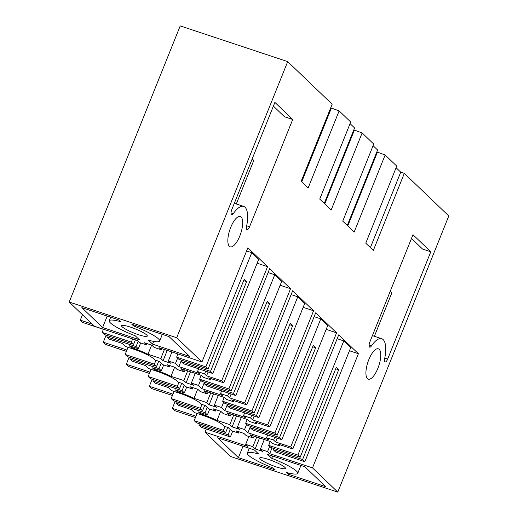 <?xml version="1.0" encoding="UTF-8"?>
<svg xmlns="http://www.w3.org/2000/svg" width="518" height="518" viewBox="0 0 518 518"><rect width="100%" height="100%" fill="white"/><g stroke="black" fill="none" stroke-linecap="round" stroke-linejoin="round"><path stroke-width="0.78" d="M275.628 452.013L304.849 461.726L302.59 459.55L273.362 449.844L275.628 452.013M304.849 461.726L350.744 347.565L343.797 340.909L297.908 455.069L300.168 457.239L336.253 367.469L338.675 369.787L302.59 459.55M297.908 455.069L268.68 445.357L270.946 447.526L300.168 457.239M268.68 445.357L270.228 441.504M337.16 338.701L343.797 340.909M349.462 350.751L358.398 353.716L338.707 334.848L292.812 449.009L290.702 446.982L336.59 332.821L315.695 312.801L269.8 426.955L267.689 424.928L313.578 310.774L292.676 290.747L246.788 404.901L244.671 402.881L290.566 288.72L269.664 268.693L223.776 382.854L221.659 380.827L267.553 266.666L247.857 247.798L201.968 361.959L176.69 337.736L69.211 302.026L94.49 326.249L137.296 340.468L139.439 342.527L146.6 344.904L144.308 342.702L151.852 345.208L154.144 347.41L161.312 349.792L159.168 347.733L201.968 361.959M273.899 448.51L273.362 449.844M335.722 368.81L338.675 369.787M197.073 413.468L194.198 420.61L223.426 430.322L224.967 426.489M201.146 427.266L198.88 425.097L228.108 434.809L230.374 436.978L201.146 427.266M199.417 423.763L198.88 425.097M194.198 420.61L196.464 422.785L225.693 432.491L227.739 427.408M232.718 431.138L230.374 436.978M272.021 447.889L269.703 453.658L312.503 467.877L337.781 492.1L230.309 456.39L205.031 432.167L247.831 446.393L245.687 444.334L248.841 436.499M358.398 353.716L312.503 467.877M269.703 453.658L267.56 451.599L269.684 446.322M245.687 444.334L252.855 446.717L255.147 448.912L262.691 451.424L260.392 449.223L267.56 451.599M260.392 449.223L264.29 439.529M255.147 448.912L259.55 437.956M252.855 446.717L256.747 437.024M259.9 457.841A13.844 2.176 -158.1 0 0 259.693 458.054A13.844 2.176 -158.1 0 0 270.914 464.905A13.844 2.176 -158.1 0 0 285.178 468.596A13.844 2.176 -158.1 0 0 285.386 468.382A13.844 2.176 -158.1 0 0 274.164 461.532A13.844 2.176 -158.1 0 0 259.9 457.841M275.181 469.884L238.416 457.666L217.664 437.788L254.435 450L258.534 453.93A27.156 4.267 -158.1 0 0 247.345 453.095A27.156 4.267 -158.1 0 0 273.349 468.123L275.181 469.884M304.869 466.757L325.621 486.642L288.384 474.268L286.545 472.507A27.156 4.267 -158.1 0 0 297.733 473.348A27.156 4.267 -158.1 0 0 271.736 458.313L267.631 454.383L304.869 466.757M176.69 337.736L287.691 61.61L332.161 104.222L301.172 181.3L308.139 187.976L339.128 110.897L350.725 122.008L319.736 199.087L331.157 210.03L362.14 132.951L373.737 144.056L342.748 221.141L354.17 232.083L385.152 154.999L396.749 166.11L365.766 243.195L373.329 250.447L404.318 173.362L448.789 215.974L337.781 492.1M230.737 227.337A15.974 5.75 108.4 0 0 230.225 246.833A15.974 5.75 108.4 0 0 239.795 236.014A15.974 5.75 108.4 0 0 240.3 216.518A15.974 5.75 108.4 0 0 230.737 227.337M430.795 251.78L387.671 359.052A4.261 1.535 108.4 0 1 385.12 361.933A4.261 1.535 108.4 0 1 384.654 358.734A26.619 9.583 108.4 0 0 381.74 338.727A26.619 9.583 108.4 0 0 371.374 346.011A4.261 1.535 108.4 0 1 369.716 347.177A4.261 1.535 108.4 0 1 369.852 341.977L412.975 234.706L430.795 251.78L422.546 249.041L411.473 238.435M368.816 359.647A15.974 5.75 108.4 0 0 368.311 379.144A15.974 5.75 108.4 0 0 377.875 368.33A15.974 5.75 108.4 0 0 378.38 348.828A15.974 5.75 108.4 0 0 368.816 359.647M292.715 119.47L274.896 102.396L231.773 209.66A4.261 1.535 108.4 0 0 231.637 214.86A4.261 1.535 108.4 0 0 233.294 213.694A26.619 9.583 108.4 0 1 243.661 206.41A26.619 9.583 108.4 0 1 246.574 226.418A4.261 1.535 108.4 0 0 247.041 229.623A4.261 1.535 108.4 0 0 249.592 226.735L292.715 119.47L284.466 116.725L273.394 106.119M404.318 173.362L400.725 172.17L370.389 247.63M400.725 172.17L396.095 167.735M292.812 449.009L277.732 443.997L279.726 445.907L272.649 443.557L270.661 441.647L250.013 434.79L253.367 438.001L246.199 435.619L243.907 433.417L236.363 430.911L238.656 433.113L231.494 430.736L228.173 427.551L223.88 426.126A17.301 2.72 -158.1 0 0 223.174 425.207A17.301 2.72 -158.1 0 0 202.946 415.417L194.457 412.593L191.33 409.602L178.134 405.218L175.867 403.043L205.096 412.755L207.362 414.924L209.706 409.09M207.362 414.924L198.4 411.952L200.246 413.714L201.657 414.186A21.827 3.432 21.9 0 1 217.01 420.402L229.837 424.663L232.135 426.864L239.679 429.37L237.38 427.169L244.548 429.551L247.895 432.763L268.544 439.62L266.55 437.71L273.621 440.06L275.615 441.971L290.702 446.982M253.367 438.001L254.111 436.15M280.167 444.807L279.726 445.907M223.426 430.322L225.693 432.491M230.232 429.526L228.108 434.809M238.656 433.113L239.167 431.844M287.691 61.61L180.219 25.9L69.211 302.026M301.236 181.365L331.507 105.84M339.128 110.897L330.801 107.822M324.255 203.412L354.584 127.959L350.071 123.627M362.14 132.951L353.813 129.876M347.267 225.466L377.603 150.006L373.083 145.681M385.152 154.999L376.832 151.929M205.031 432.167L206.313 428.982M107.362 335.554L106.825 336.888L109.091 339.057L122.293 343.447L125.414 346.438L133.903 349.261A17.301 2.72 21.9 0 1 154.131 359.052A17.301 2.72 21.9 0 1 154.837 359.965L159.13 361.396L162.451 364.575L169.619 366.958L167.32 364.756L174.864 367.262L177.156 369.464L184.324 371.846L180.97 368.628L201.619 375.492L203.613 377.402L210.684 379.752L208.689 377.842L223.776 382.854M152.564 344.127L189.802 356.501L169.056 336.616L131.818 324.242L133.65 326.003A27.156 4.267 21.9 0 1 159.654 341.032A27.156 4.267 21.9 0 1 148.465 340.196L152.564 344.127L153.665 341.388M102.596 327.525L139.368 339.737L135.263 335.813A27.156 4.267 21.9 0 1 109.266 320.778A27.156 4.267 21.9 0 1 120.454 321.62L118.616 319.859L81.85 307.64L102.596 327.525L107.207 316.064M143.331 332.679A13.844 2.176 21.9 0 1 147.3 336.072A13.844 2.176 21.9 0 1 139.154 334.919A13.844 2.176 21.9 0 1 125.583 329.137A13.844 2.176 21.9 0 1 121.613 325.744A13.844 2.176 21.9 0 1 129.765 326.897A13.844 2.176 21.9 0 1 143.331 332.679M135.418 339.847L133.638 344.282L131.371 342.113L102.143 332.401L104.409 334.576L133.638 344.282M132.653 338.927L131.371 342.113M103.425 329.215L102.143 332.401M146.6 344.904L147.112 343.635M161.312 349.792L161.784 348.608M192.651 362.47L176.625 357.148L178.891 359.317L208.113 369.03L205.853 366.861L192.651 362.47M246.581 250.984L251.742 252.7L205.853 366.861M177.907 353.962L176.625 357.148M251.742 252.7L258.689 259.356L212.794 373.517L183.573 363.804L181.306 361.635L210.535 371.341L212.794 373.517M257.142 263.209L267.553 266.666M106.825 336.888L136.053 346.6L138.319 348.769L129.364 345.791L131.203 347.559L132.621 348.031A21.827 3.432 21.9 0 1 147.967 354.241L160.8 358.508L163.092 360.703L170.636 363.209L168.337 361.014L175.505 363.39L178.859 366.608L199.501 373.465L197.513 371.555L204.584 373.905L206.572 375.815L208.126 371.963M206.572 375.815L221.659 380.827M131.203 347.559L131.611 346.542M138.319 348.769L140.663 342.929M138.177 341.317L136.053 346.6M151.625 345.137L147.967 354.241M160.8 358.508L164.426 349.482M197.513 371.555L198.614 368.803M205.691 371.153L204.584 373.905M178.859 366.608L181.442 360.165M175.505 363.39L177.629 358.113M168.337 361.014L171.97 351.987M181.844 360.301L181.306 361.635M163.092 360.703L167.23 350.414M243.667 280.601L246.62 281.578L210.535 371.341M246.62 281.578L244.205 279.26L208.113 369.03M377.318 152.396L347.759 225.939M153.393 379.662L152.855 380.995L182.083 390.701L184.343 392.871L175.388 389.899L177.234 391.666L178.645 392.132A21.827 3.432 21.9 0 1 193.997 398.348L206.824 402.609L209.123 404.811L216.66 407.316L214.368 405.115L221.536 407.498L224.883 410.709L245.532 417.566L243.538 415.663L250.608 418.007L252.603 419.917L267.689 424.928M152.855 380.995L155.122 383.165L168.318 387.548L171.445 390.546L179.927 393.363A17.301 2.72 21.9 0 1 200.155 403.153A17.301 2.72 21.9 0 1 200.861 404.072L205.154 405.497L208.482 408.683L215.643 411.059L213.351 408.864L220.888 411.37L223.187 413.565L230.348 415.948L227.001 412.736L247.643 419.593L249.637 421.503L256.708 423.853L254.714 421.943L269.8 426.955M314.141 316.653L320.784 318.855L327.732 325.511L281.837 439.672L252.609 429.959L250.349 427.79L279.571 437.503L281.837 439.672M326.178 329.364L336.59 332.821M275.615 441.971L277.162 438.118M207.219 407.472L205.096 412.755M200.246 413.714L200.654 412.697M220.668 411.292L217.01 420.402M229.837 424.663L233.735 414.976M232.135 426.864L236.538 415.902M237.38 427.169L241.278 417.482M244.548 429.551L246.672 424.268M247.895 432.763L250.485 426.327M266.55 437.71L267.657 434.958M274.728 437.309L273.621 440.06M174.061 391.414L171.186 398.562L173.452 400.731L202.68 410.437L204.72 405.354M176.405 401.709L175.867 403.043M257.155 422.753L256.708 423.853M230.348 415.948L231.093 414.096M215.643 411.059L216.155 409.796M320.784 318.855L274.89 433.016L245.668 423.303L247.215 419.45M245.668 423.303L247.934 425.472L277.156 435.185L313.241 345.422L315.656 347.733L279.571 437.503M171.186 398.562L200.414 408.268L202.68 410.437M200.414 408.268L201.955 404.435M274.89 433.016L277.156 435.185M315.656 347.733L312.704 346.756M250.88 426.456L250.349 427.79M354.306 130.348L324.741 203.885M130.381 357.608L129.843 358.942L159.065 368.654L161.331 370.823L152.376 367.845L154.215 369.612L155.633 370.079A21.827 3.432 21.9 0 1 170.979 376.295L183.812 380.562L186.104 382.757L193.648 385.262L191.356 383.067L198.517 385.444L201.871 388.655L222.52 395.519L220.526 393.609L227.596 395.959L229.591 397.869L244.671 402.881M129.843 358.942L132.109 361.111L145.305 365.494L148.433 368.492L156.915 371.309A17.301 2.72 21.9 0 1 177.143 381.106A17.301 2.72 21.9 0 1 177.849 382.019L182.142 383.443L185.463 386.629L192.631 389.012L190.333 386.81L197.876 389.316L200.175 391.517L207.336 393.894L203.988 390.682L224.631 397.546L226.625 399.456L233.696 401.8L231.701 399.89L246.788 404.901M291.129 294.6L297.772 296.808L304.714 303.464L258.825 417.618L229.597 407.906L227.331 405.736L256.559 415.449L258.825 417.618M303.166 307.316L313.578 310.774M252.603 419.917L254.15 416.064M184.343 392.871L186.694 387.037M184.207 385.418L182.083 390.701M177.234 391.666L177.642 390.643M197.656 389.245L193.997 398.348M206.824 402.609L210.722 392.922M209.123 404.811L213.526 393.855M214.368 405.115L218.266 395.428M221.536 407.498L223.659 402.214M224.883 410.709L227.473 404.273M243.538 415.663L244.645 412.911M251.716 415.255L250.608 418.007M151.049 369.36L148.174 376.508L150.44 378.677L179.662 388.39L181.708 383.301M234.136 400.699L233.696 401.8M207.336 393.894L208.081 392.042M192.631 389.012L193.143 387.742M297.772 296.808L251.877 410.962L222.649 401.256L224.203 397.397M222.649 401.256L224.916 403.425L254.144 413.131L290.229 323.368L292.644 325.686L256.559 415.449M148.174 376.508L177.402 386.214L179.662 388.39M177.402 386.214L178.943 382.381M251.877 410.962L254.144 413.131M292.644 325.686L289.691 324.702M227.868 404.403L227.331 405.736M331.293 108.294L301.729 181.831M268.117 272.546L274.754 274.754L281.701 281.41L235.813 395.564L206.585 385.858L204.319 383.689L233.547 393.395L235.813 395.564M280.154 285.263L290.566 288.72M229.591 397.869L231.138 394.017M161.331 370.823L163.682 364.983M161.189 363.371L159.065 368.654M154.215 369.612L154.629 368.596M174.644 367.191L170.979 376.295M183.812 380.562L187.71 370.869M186.104 382.757L190.514 371.801M191.356 383.067L195.247 373.374M198.517 385.444L200.641 380.16M201.871 388.655L204.461 382.219M220.526 393.609L221.633 390.857M228.703 393.207L227.596 395.959M128.03 347.306L125.162 354.454L127.428 356.624L156.65 366.336L158.696 361.247M211.124 378.652L210.684 379.752M184.324 371.846L185.068 369.994M169.619 366.958L170.124 365.689M274.754 274.754L228.865 388.908L199.637 379.202L201.185 375.349M199.637 379.202L201.903 381.371L231.132 391.084L267.217 301.314L269.632 303.632L233.547 393.395M125.162 354.454L154.383 364.167L156.65 366.336M154.383 364.167L155.931 360.327M228.865 388.908L231.132 391.084M269.632 303.632L266.679 302.648M204.856 382.349L204.319 383.689M238.416 457.666L243.02 446.212M272.643 456.054L271.736 458.313M288.384 474.268L288.85 473.096M374.385 336.279L391.873 292.767L390.255 291.22M133.65 326.003L134.058 324.987M252.175 158.909L253.794 160.457L236.299 203.969M195.435 417.54L174.76 410.67L172.345 408.352L175.175 401.301M195.972 416.207L172.345 408.352M172.423 395.487L151.748 388.617L149.326 386.298L152.162 379.254M172.96 394.153L149.326 386.298M149.411 373.433L128.729 366.563L126.314 364.251L129.15 357.2M149.948 372.099L126.314 364.251M126.398 351.379L105.717 344.509L103.302 342.197L106.138 335.146M126.929 350.045L103.302 342.197M103.38 329.331L82.705 322.461L80.29 320.143L82.466 314.724M92.275 324.126L80.29 320.143M132.621 348.031L133.029 347.008M201.657 414.186L202.065 413.17M178.645 392.132L179.053 391.116M155.633 370.079L156.041 369.062M369.088 345.247L371.374 346.011M384.783 358.087L387.671 359.052M233.294 213.694L231.009 212.937M249.592 226.735L246.697 225.777M300.913 465.442L297.733 473.348M372.41 335.625L381.74 338.727M249.275 448.29L247.345 453.095M159.654 341.032L162.328 334.382M243.661 206.41L234.324 203.309M109.266 320.778L110.69 317.223"/></g></svg>
